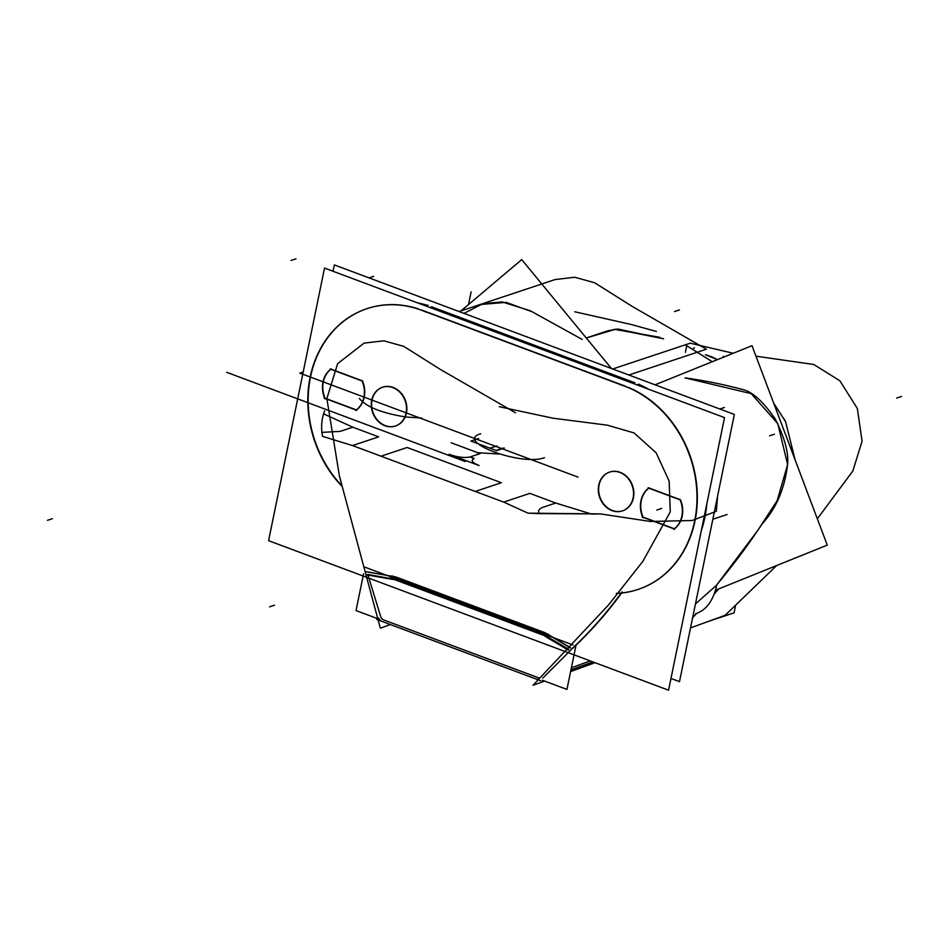 <?xml version="1.0" encoding="UTF-8"?>
<svg xmlns="http://www.w3.org/2000/svg" width="949" height="949" viewBox="0 0 949 949"><rect width="100%" height="100%" fill="white"/><g stroke="black" fill="none" stroke-linecap="round" stroke-linejoin="round"><path stroke-width="1.42" d="M575.853 646.032L566.944 689.413L542.389 680.231M573.113 645L364.926 567.182M363.574 573.813L356.029 610.563L378.283 618.89M545.746 635.759L394.369 579.163M392.85 578.961L367.809 574.442L392.85 578.961L367.809 574.442L381.012 617.621L382.803 619.59L381.012 617.621L367.809 574.442L392.85 578.961L367.809 574.442L381.012 617.621L382.803 619.59M383.42 619.827L539.542 678.191M542.828 678.108L570.61 650.255M568.937 649.436L547.419 636.743M390.573 578.119L548.83 637.277M393.372 579.531L366.243 574.75M515.509 412.791L440.692 369.624L403.776 346.361L383.811 340.81L364.048 343.147L337.63 363.669L326.859 398.58L339.386 475.959L380.335 628.191L390.371 624.549M628.879 375.009L706.353 349.196L631.583 306.029L594.691 282.778L574.726 277.238L554.975 279.587L459.055 311.533M693.517 348.212L694.549 347.868M656.411 331.45L631.121 324.463L656.411 331.45L631.121 324.463L656.411 331.45L631.121 324.463L574.821 311.782M480.075 304.534L506.09 302.363L532.175 311.782L582.081 339.386L530.408 310.798L502.151 301.936L482.97 303.656L464.002 313.372L482.97 303.656L502.151 301.936L530.408 310.798L582.081 339.386L530.408 310.798L502.151 301.936L482.97 303.656L464.002 313.372M586.28 337.986L607.977 330.762L618.06 329.042L663.565 338.781L618.06 329.042L607.977 330.762L586.28 337.986L607.977 330.762L618.06 329.042L663.565 338.781L615.735 329.208L586.28 337.986L614.442 329.339L659.852 337.322M499.245 406.706L553.089 418.212L607.396 425.176L634.051 432.922L656.186 452.863L669.164 481.155L670.267 511.867L642.888 561.298L608.428 605.071L533.018 685.273L544.596 681.062M612.722 368.971L690.267 343.182L733.245 353.265M755.962 356.183L813.756 364.475L839.889 380.786L857.374 408.556L862.072 441.214L852.854 470.977L817.338 518.818M776.662 565.533L725.131 615.296L690.528 627.906M570.598 671.584L595.011 662.687M773.672 403.1L785.594 421.747L795.12 459.945M718.701 588.902L714.561 593.706M696.566 613.564L692.628 617.704M590.266 660.919L571.393 667.764M695.451 603.944L716.305 585.462C742.782 553.125 751.857 539.02 762.344 523.694C776.377 508.166 784.811 488.284 787.634 464.061C788.666 452.388 784.503 437.311 775.131 418.829C763.862 402.542 753.66 392.933 744.526 390.015C724.704 384.63 704.882 380.585 685.036 377.88L751.217 393.633L777.765 423.574L787.634 464.583L777.16 500.621L758.109 529.969L716.78 584.892L758.109 529.969L777.16 500.621L787.634 464.583L777.765 423.574L751.217 393.633L685.036 377.88C704.882 380.585 724.704 384.63 744.526 390.015C753.66 392.933 763.862 402.542 775.131 418.829C784.503 437.311 788.666 452.388 787.634 464.061C784.811 488.284 776.377 508.166 762.344 523.694C751.857 539.02 742.782 553.125 716.305 585.462C742.782 553.125 751.857 539.02 762.344 523.694C776.377 508.166 784.811 488.284 787.634 464.061C788.666 452.388 784.503 437.311 775.131 418.829C763.862 402.542 753.66 392.933 744.526 390.015C724.704 384.63 704.882 380.585 685.036 377.88M705.439 354.76L717.48 359.635L711.074 356.48M707.61 355.377L705.415 354.76M378.022 617.692L380.834 620.765M540.835 680.801L376.729 619.448M570.954 669.875L592.911 661.904M536.956 679.128L538.866 679.698M783.957 418.663L785.594 421.747L783.957 418.663M655.071 384.808L752.011 345.697L827.267 545.117L715.724 590.112M685.629 345.033L712.284 361.723M685.392 352.281L686.542 346.658M611.381 368.473L521.725 259.611L461.06 310.869M468.498 304.582L471.107 291.889M734.063 612.84L735.451 606.067L734.063 612.84L708.571 621.334M716.792 584.738C713.423 600.598 706.341 610.266 695.558 613.742M544.75 636.115L568.297 650.112M670.979 678.464L679.496 681.643L734.348 414.44L334.356 264.913L333.052 271.272M417.524 302.85A107.984 91.353 71.6 0 1 427.631 305.424A107.984 91.353 71.6 0 0 417.524 302.85A107.984 91.353 71.6 0 1 427.631 305.424A107.984 91.353 71.6 0 0 417.524 302.85M431.854 306.895L429.992 307.512L431.854 306.895L634.751 382.744L431.854 306.895L429.992 307.512L431.854 306.895L634.751 382.744L431.854 306.895L634.751 382.744L632.888 383.36L634.928 382.672M638.665 384.298A107.984 91.353 71.6 0 1 648.57 389.22A107.984 91.353 71.6 0 0 638.665 384.298A107.984 91.353 71.6 0 1 648.57 389.22A107.984 91.353 71.6 0 0 638.665 384.298A107.984 91.353 71.6 0 1 648.57 389.22M706.78 504.038A107.984 91.353 71.6 0 1 701.347 530.515A107.984 91.353 71.6 0 0 706.78 504.038A107.984 91.353 71.6 0 1 701.347 530.515A107.984 91.353 71.6 0 0 706.78 504.038A107.984 91.353 71.6 0 1 701.347 530.515M633.315 496.73A20.427 17.284 71.6 0 1 622.378 510.906A20.427 17.284 71.6 0 1 604.027 504.939A20.427 17.284 71.6 0 1 599.021 483.919M598.534 486.315A20.427 17.284 71.6 0 1 609.472 472.139A20.427 17.284 71.6 0 1 627.823 478.106A20.427 17.284 71.6 0 1 632.829 499.127M668.571 690.196L724.526 417.607L324.534 268.093L268.579 540.669L668.571 690.196M422.008 310.169L624.905 386.018M628.819 387.583A107.984 91.353 71.6 0 1 697.266 501.724A107.984 91.353 71.6 0 1 621.69 592.923A107.984 91.353 -108.4 0 0 697.266 501.724A107.984 91.353 -108.4 0 0 628.819 387.583A107.984 91.353 71.6 0 1 697.266 501.724A107.984 91.353 71.6 0 1 621.69 592.923A107.984 91.353 -108.4 0 0 697.266 501.724A107.984 91.353 -108.4 0 0 628.819 387.583M621.631 593.006A490.123 414.618 71.6 0 1 572.401 648.594A490.123 414.618 -108.4 0 0 621.631 593.006A490.123 414.618 71.6 0 1 572.401 648.594A490.123 414.618 -108.4 0 0 621.631 593.006M570.563 647.716L547.075 633.825L570.563 647.716M545.248 632.781L395.78 576.909M394.25 576.695L366.907 571.773M367.014 308.65A107.984 91.353 -108.4 0 0 341.355 485.247A107.984 91.353 71.6 0 1 316.966 356.421A107.984 91.353 71.6 0 1 417.785 308.71A107.984 91.353 -108.4 0 0 367.192 308.591M599.08 484.986A20.427 17.284 -108.4 0 0 612.342 510.491A20.427 17.284 -108.4 0 0 633.446 497.834A20.427 17.284 -108.4 0 0 620.183 472.329A20.427 17.284 -108.4 0 0 599.08 484.986A20.427 17.284 -108.4 0 0 612.342 510.491A20.427 17.284 -108.4 0 0 633.446 497.834A20.427 17.284 -108.4 0 0 620.183 472.329A20.427 17.284 -108.4 0 0 599.08 484.986A20.427 17.284 -108.4 0 0 612.342 510.491A20.427 17.284 -108.4 0 0 633.446 497.834A20.427 17.284 -108.4 0 0 620.183 472.329A20.427 17.284 -108.4 0 0 599.08 484.986A20.427 17.284 -108.4 0 0 612.342 510.491A20.427 17.284 -108.4 0 0 633.446 497.834A20.427 17.284 -108.4 0 0 620.183 472.329A20.427 17.284 -108.4 0 0 599.08 484.986M382.613 387.216A20.427 17.284 -108.4 0 0 372.044 400.122A20.427 17.284 -108.4 0 0 385.306 425.627A20.427 17.284 -108.4 0 0 406.409 412.969A20.427 17.284 -108.4 0 0 393.147 387.453A20.427 17.284 -108.4 0 0 372.044 400.122A20.427 17.284 -108.4 0 0 377.583 420.253A20.427 17.284 -108.4 0 0 395.294 426.042A20.427 17.284 -108.4 0 0 406.291 411.866M356.492 409.956A24.318 20.57 -108.4 0 0 362.577 381.154A24.318 20.57 -108.4 0 1 356.492 409.956A24.318 20.57 -108.4 0 0 362.577 381.154A24.318 20.57 -108.4 0 1 356.492 409.956A24.318 20.57 -108.4 0 0 363.431 383.503M361.996 380.703L331.035 369.125M330.821 369.291A24.318 20.57 -108.4 0 0 325.056 398.212L356.361 409.909L325.056 398.212A24.318 20.57 -108.4 0 1 330.821 369.291A24.318 20.57 -108.4 0 0 325.056 398.212A24.318 20.57 -108.4 0 1 330.821 369.291A24.318 20.57 -108.4 0 0 325.056 398.212L356.361 409.909M648.796 488.154A24.318 20.57 -108.4 0 0 643.031 517.075A24.318 20.57 -108.4 0 1 648.796 488.154A24.318 20.57 -108.4 0 0 643.031 517.075A24.318 20.57 -108.4 0 1 648.796 488.154A24.318 20.57 -108.4 0 0 643.031 517.075L674.336 528.771M674.466 528.818A24.318 20.57 -108.4 0 0 680.552 500.028A24.318 20.57 -108.4 0 1 674.466 528.818A24.318 20.57 -108.4 0 0 680.552 500.028A24.318 20.57 -108.4 0 1 674.466 528.818A24.318 20.57 -108.4 0 0 681.892 504.097M679.97 499.565L648.997 487.988M642.959 517.81A24.318 20.57 71.6 0 1 649.128 487.762M680.718 500.087L648.037 487.869M679.828 499.233A24.318 20.57 71.6 0 1 673.66 529.281M642.07 516.956L674.751 529.174M371.996 399.043A20.427 17.284 -108.4 0 0 376.99 420.063A20.427 17.284 -108.4 0 0 395.342 426.042M395.686 425.923A20.427 17.284 -108.4 0 0 406.409 412.969A20.427 17.284 -108.4 0 0 400.715 392.661A20.427 17.284 -108.4 0 0 382.779 387.156M405.792 414.262A20.427 17.284 -108.4 0 0 400.798 393.242A20.427 17.284 -108.4 0 0 382.435 387.275A20.427 17.284 -108.4 0 0 371.498 401.439M355.685 410.419A24.318 20.57 -108.4 0 0 361.854 380.371M356.777 410.312L324.095 398.094M331.154 368.9A24.318 20.57 -108.4 0 0 324.997 398.936M330.062 369.007L362.755 381.225M425.935 305.993L428.129 305.258M417.607 308.769L628.618 387.643M636.945 384.879L639.14 384.143M619.578 384.428A107.984 91.353 71.6 0 1 696.507 486.778A107.984 91.353 71.6 0 1 637.965 589.471A107.984 91.353 71.6 0 1 616.328 593.398M622.058 591.879A490.123 414.618 71.6 0 1 570.812 649.768M545.165 632.817L570.385 647.906M548.51 634.359L391.937 575.829M395.697 576.933L365.994 571.725L395.697 576.933M426.587 312.28A107.984 91.353 -108.4 0 0 366.848 308.71A107.984 91.353 -108.4 0 0 341.486 485.864M723.221 356.421L724.312 356.871M717.48 359.635L708.191 355.543M367.809 574.442L381.012 617.621L367.809 574.442M474.203 458.474C470.443 460.241 472.068 462.59 479.091 465.532L450.455 454.82L479.091 465.532C472.068 462.59 470.443 460.241 474.203 458.474L470.111 456.955L480.147 453.61L451.178 442.78L480.147 453.61L470.111 456.955L474.192 458.474M465.14 461.499L226.645 372.293L465.14 461.499M421.57 417.987L406.018 417.038C381.889 413.147 366.314 406.931 359.315 398.39C366.314 406.931 381.889 413.147 406.018 417.038C381.889 413.147 366.314 406.931 359.315 398.39C366.314 406.931 381.889 413.147 406.018 417.038L421.57 417.987M544.501 457.632C521.713 466.611 453.942 441.273 480.68 433.776C453.942 441.273 521.713 466.611 544.501 457.632C521.713 466.611 453.942 441.273 480.68 433.776C453.942 441.273 521.713 466.611 544.501 457.632M274.486 605.189L269.563 606.826L274.486 605.189M502.78 448.082L496.09 450.455L489.376 447.952L496.09 450.455L502.78 448.082M901.55 396.433L896.627 398.07M499.008 454.002L476.908 452.673L499.008 454.002M674.514 311.569L679.437 309.932M47.45 520.325L52.373 518.688L47.45 520.325M496.695 450.68L489.981 448.177L497.098 445.959L489.981 448.177L496.695 450.68M465.342 461.428L464.358 460.016L449.043 454.298C457.299 457.216 464.322 458.106 470.111 456.955C464.322 458.106 457.299 457.216 449.043 454.298L464.358 460.016L465.342 461.428M372.044 400.122A20.427 17.284 -108.4 0 0 385.306 425.627A20.427 17.284 -108.4 0 0 406.409 412.969A20.427 17.284 -108.4 0 0 393.147 387.453A20.427 17.284 -108.4 0 0 372.044 400.122A20.427 17.284 -108.4 0 0 385.306 425.627A20.427 17.284 -108.4 0 0 406.409 412.969A20.427 17.284 -108.4 0 0 393.147 387.453A20.427 17.284 -108.4 0 0 372.044 400.122A20.427 17.284 -108.4 0 0 385.306 425.627A20.427 17.284 -108.4 0 0 406.409 412.969A20.427 17.284 -108.4 0 0 393.147 387.453A20.427 17.284 -108.4 0 0 372.044 400.122M341.355 485.247A107.984 91.353 71.6 0 1 316.966 356.421A107.984 91.353 71.6 0 1 417.785 308.71A107.984 91.353 -108.4 0 0 316.966 356.421A107.984 91.353 -108.4 0 0 341.355 485.247A107.984 91.353 71.6 0 1 316.966 356.421A107.984 91.353 71.6 0 1 417.785 308.71M632.888 383.36L634.751 382.744M501.392 482.733L407.133 447.501L381.012 456.196L352.482 445.567L378.663 436.86L352.814 427.192L323.585 413.859L324.641 410.798L323.585 413.859L352.814 427.192L378.663 436.86L352.814 427.192L378.663 436.86L352.482 445.567L378.663 436.86L352.482 445.567L322.53 436.35C320.845 427.37 321.545 418.853 324.641 410.798C321.545 418.853 320.845 427.37 322.53 436.35L321.936 432.376L340.228 431.38L352.814 427.192L340.228 431.38L321.936 432.376L322.53 436.35L352.85 445.674L322.53 436.35L352.85 445.674L381.012 456.196L407.133 447.501L381.012 456.196L407.133 447.501L501.392 482.733L407.133 447.501L501.392 482.733L475.259 491.428L501.392 482.733M717.622 495.9L716.317 511.309L692.07 520.527L650.338 521.464L600.456 513.907L591.749 514.109L555.711 503.041L529.862 493.373L503.682 502.092L352.85 445.674L503.682 502.092L529.862 493.373L503.682 502.092L529.862 493.373L555.711 503.041L529.862 493.373L555.711 503.041L543.125 507.229C538.985 508.676 537.692 510.799 539.257 513.611L528.035 513.172L503.409 501.95L528.035 513.172L503.682 502.092L528.035 513.172L600.456 513.907L591.749 514.109L555.711 503.041L543.125 507.229C538.985 508.676 537.692 510.799 539.257 513.611L600.456 513.907L650.338 521.464L692.07 520.527L716.317 511.309L717.622 495.9L716.317 511.309L692.07 520.527L650.338 521.464L600.456 513.907L650.338 521.464L692.07 520.527L716.317 511.309L717.622 495.9M661.726 508.403L656.815 510.052L661.726 508.403M502.745 448.972L299.848 373.123L303.205 372.008L299.848 373.123L502.745 448.972M705.19 517.454L703.944 517.869M295.993 258.804L291.07 260.453M724.431 407.477L719.828 409.007M727.076 514.512L712.829 519.245M578.024 477.11L427.465 420.834L578.024 477.11M769.58 435.84L774.503 434.203M369.054 277.879L373.657 276.349M496.612 450.656L470.906 441.048L478.64 438.474L470.906 441.048L478.64 438.474L470.906 441.048L478.64 438.474L470.906 441.048L478.64 438.474L470.906 441.048L478.64 438.474L470.906 441.048L478.64 438.474L470.906 441.048L496.612 450.656L470.906 441.048L496.612 450.656L470.906 441.048L496.612 450.656L470.906 441.048L496.612 450.656L470.906 441.048L496.612 450.656L470.906 441.048L496.612 450.656L470.906 441.048L496.612 450.656L470.906 441.048L496.612 450.656L470.906 441.048L496.612 450.656L470.906 441.048L496.612 450.656L504.346 448.082L496.612 450.656"/></g></svg>
